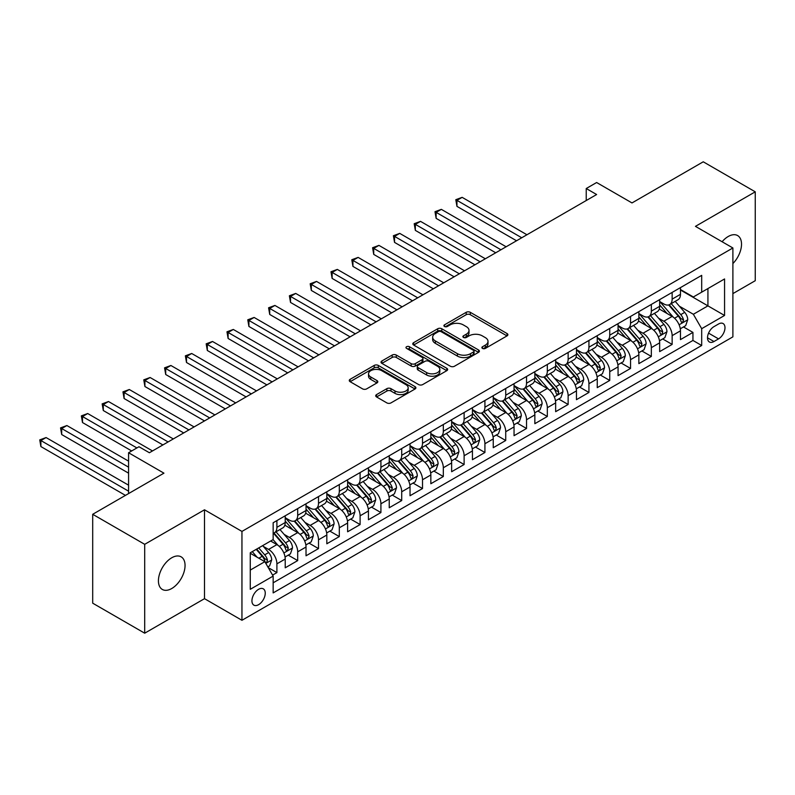 <?xml version="1.0" encoding="UTF-8"?>
<svg xmlns="http://www.w3.org/2000/svg" width="795" height="795" viewBox="0 0 795 795"><rect width="100%" height="100%" fill="white"/><g stroke="black" fill="none" stroke-linecap="round" stroke-linejoin="round"><path stroke-width="1.19" d="M482.486 348.409A2.017 1.163 0 0 0 485.347 348.409L507.041 335.887A2.892 1.669 0 0 0 507.886 334.705A2.892 1.669 0 0 0 507.041 333.532L470.282 312.306A2.892 1.669 0 0 0 466.198 312.306L444.504 324.837A2.017 1.163 0 0 0 443.908 325.662A2.017 1.163 0 0 0 444.504 326.487A2.017 1.163 0 0 0 447.366 326.487L450.169 324.867A9.242 5.336 0 0 1 463.237 324.867L466.307 326.636A9.242 5.336 0 0 1 469.01 330.402A9.242 5.336 0 0 1 466.307 334.178L463.495 335.798A2.017 1.163 0 0 0 462.899 336.623A2.017 1.163 0 0 0 463.495 337.448A2.017 1.163 0 0 0 466.357 337.448L469.159 335.828A9.242 5.336 0 0 1 482.227 335.828L485.288 337.597A9.242 5.336 0 0 1 488.001 341.373A9.242 5.336 0 0 1 485.288 345.139L482.486 346.759A2.017 1.163 0 0 0 481.889 347.584A2.017 1.163 0 0 0 482.486 348.409L482.486 346.759M171.74 588.519A18.832 10.872 120 0 0 184.042 571.933A18.832 10.872 120 0 0 181.151 556.848A18.832 10.872 120 0 0 171.74 557.772A18.832 10.872 120 0 0 159.437 574.368A18.832 10.872 120 0 0 162.329 589.453A18.832 10.872 120 0 0 171.74 588.519M732.891 263.562A18.832 10.872 120 0 0 737.621 235.568A18.832 10.872 120 0 0 728.21 236.503A18.832 10.872 120 0 0 722.099 241.74M258.594 604.677A9.411 5.436 120 0 0 264.745 596.379A9.411 5.436 120 0 0 263.294 588.837A9.411 5.436 120 0 0 258.594 589.304A9.411 5.436 120 0 0 252.442 597.601A9.411 5.436 120 0 0 253.883 605.144A9.411 5.436 120 0 0 258.594 604.677M376.562 394.598A2.892 1.669 0 0 0 375.717 395.771A2.892 1.669 0 0 0 376.562 396.953L386.877 402.906A2.892 1.669 0 0 0 390.961 402.906L415.05 388.993A2.892 1.669 0 0 0 415.894 387.821A2.892 1.669 0 0 0 415.05 386.638L378.301 365.422A2.892 1.669 0 0 0 374.216 365.422L350.118 379.324A2.892 1.669 0 0 0 349.273 380.507A2.892 1.669 0 0 0 350.118 381.689L362.57 388.874A2.892 1.669 0 0 0 366.654 388.874L376.969 382.922A2.892 1.669 0 0 0 377.814 381.749A2.892 1.669 0 0 0 376.969 380.566L370.788 376.999A7.721 4.462 0 0 1 368.532 373.849A7.721 4.462 0 0 1 373.302 369.725A7.721 4.462 0 0 1 381.719 370.689L405.917 384.661A7.721 4.462 0 0 1 408.173 387.821A7.721 4.462 0 0 1 403.403 391.935A7.721 4.462 0 0 1 394.986 390.971L390.961 388.646A2.892 1.669 0 0 0 386.877 388.646L376.562 394.598L376.562 396.953L386.877 391.041L386.877 388.646M732.891 293.613L755.25 280.705L755.25 191.824L703.247 161.802L631.995 202.934L596.628 182.522L586.233 188.524L596.628 194.527L149.38 452.743L138.976 446.74L128.581 452.743L128.581 493.586M144.7 544.327L144.7 633.198L204.504 598.675L204.504 509.794L144.7 544.327L92.697 514.295L163.939 473.164L128.581 452.743M204.504 509.794L241.948 531.418L732.891 247.97L732.891 336.851L241.948 620.289L241.948 531.418M755.25 191.824L695.446 226.356L732.891 247.97M450.377 366.247A2.892 1.669 0 0 0 454.462 366.247L478.55 352.334A2.892 1.669 0 0 0 479.395 351.151A2.892 1.669 0 0 0 478.55 349.979L441.801 328.752A2.892 1.669 0 0 0 437.717 328.752L413.619 342.665A2.892 1.669 0 0 0 412.774 343.847A2.892 1.669 0 0 0 413.619 345.02L450.377 366.247M407.388 348.846A2.017 1.163 0 0 1 409.435 349.134L409.435 346.729L446.8 368.304A2.892 1.669 0 0 1 447.645 369.486A2.892 1.669 0 0 1 446.8 370.669L422.711 384.571A2.892 1.669 0 0 1 418.627 384.571L381.868 363.355L381.868 361A2.892 1.669 0 0 0 381.024 362.172A2.892 1.669 0 0 0 381.868 363.355M381.868 361L392.183 355.047A2.892 1.669 0 0 1 396.268 355.047L411.174 363.653A2.892 1.669 0 0 0 415.258 363.653L422.095 359.698A2.892 1.669 0 0 0 422.94 358.525A2.892 1.669 0 0 0 422.095 357.343L406.573 348.379A2.017 1.163 0 0 1 405.987 347.554A2.017 1.163 0 0 1 407.229 346.481A2.017 1.163 0 0 1 409.435 346.729M144.7 633.198L92.697 603.176L92.697 514.295M272.586 575.103L276.899 572.609L268.263 567.62M263.354 546.413L268.581 549.424A11.766 6.797 60 0 1 276.899 563.844L285.216 559.034L285.216 567.809L297.698 560.594L288.237 555.139M284.153 534.399L289.38 537.42A11.766 6.797 60 0 1 297.698 551.829L306.025 547.03L306.025 555.794L318.507 548.59L309.036 543.124M304.962 522.394L310.179 525.406A11.766 6.797 60 0 1 318.507 539.825L326.825 535.015L326.825 543.78L339.306 536.575L329.836 531.11M325.761 510.38L330.988 513.401A11.766 6.797 60 0 1 339.306 527.81L347.624 523.011L347.624 531.775L360.105 524.571L350.645 519.105M346.56 498.376L351.788 501.387A11.766 6.797 60 0 1 360.105 515.796L368.433 510.996L368.433 519.761L380.914 512.556L371.444 507.091M367.37 486.361L372.587 489.382A11.766 6.797 60 0 1 380.914 503.791L389.232 498.982L389.232 507.757L401.714 500.552L392.243 495.086M388.169 474.357L393.396 477.368A11.766 6.797 60 0 1 401.714 491.777L410.031 486.977L410.031 495.742L422.513 488.537L413.052 483.072M408.968 462.342L414.195 465.353A11.766 6.797 60 0 1 422.513 479.773L430.84 474.963L430.84 483.738L443.322 476.523L433.851 471.067M429.777 450.328L434.994 453.349A11.766 6.797 60 0 1 443.322 467.758L451.64 462.958L451.64 471.723L464.121 464.519L454.651 459.053M450.576 438.323L455.803 441.334A11.766 6.797 60 0 1 464.121 455.754L472.439 450.944L472.439 459.709L484.92 452.504L475.46 447.038M471.375 426.309L476.603 429.33A11.766 6.797 60 0 1 484.92 443.739L493.248 438.939L493.248 447.704L505.729 440.5L496.259 435.034M492.184 414.304L497.402 417.315A11.766 6.797 60 0 1 505.729 431.725L514.047 426.925L514.047 435.69L526.529 428.485L517.058 423.019M512.984 402.29L518.211 405.311A11.766 6.797 60 0 1 526.529 419.72L534.846 414.911L534.846 423.685L547.328 416.481L537.867 411.015M533.783 390.285L539.01 393.296A11.766 6.797 60 0 1 547.328 407.706L555.655 402.906L555.655 411.671L568.137 404.466L558.666 399.001M554.592 378.271L559.809 381.282A11.766 6.797 60 0 1 568.137 395.701L576.455 390.892L576.455 399.666L588.936 392.452L579.466 386.996M575.391 366.257L580.618 369.278A11.766 6.797 60 0 1 588.936 383.687L597.254 378.887L597.254 387.652L609.735 380.447L600.275 374.982M596.19 354.252L601.418 357.263A11.766 6.797 60 0 1 609.735 371.682L618.063 366.873L618.063 375.637L630.544 368.433L621.074 362.967M617 342.238L622.217 345.259A11.766 6.797 60 0 1 630.544 359.668L638.862 354.868L638.862 363.633L651.344 356.428L641.873 350.963M637.799 330.233L643.016 333.244A11.766 6.797 60 0 1 651.344 347.654L659.661 342.854L659.661 351.619L672.143 344.414L672.143 335.649A11.766 6.797 -120 0 0 663.825 321.24L658.598 318.219M662.682 338.948L672.143 344.414M285.216 559.034A11.766 6.797 -120 0 0 276.899 544.625L270.658 541.017M306.025 547.03A11.766 6.797 -120 0 0 297.698 532.61L284.839 525.187M326.825 535.015A11.766 6.797 -120 0 0 318.507 520.606L305.638 513.173M347.624 523.011A11.766 6.797 -120 0 0 339.306 508.591L326.437 501.168M368.433 510.996A11.766 6.797 -120 0 0 360.105 496.587L347.246 489.154M389.232 498.982A11.766 6.797 -120 0 0 380.914 484.572L368.045 477.149M410.031 486.977A11.766 6.797 -120 0 0 401.714 472.568L388.844 465.135M430.84 474.963A11.766 6.797 -120 0 0 422.513 460.553L409.654 453.13M451.64 462.958A11.766 6.797 -120 0 0 443.322 448.539L430.453 441.116M472.439 450.944A11.766 6.797 -120 0 0 464.121 436.534L451.252 429.101M493.248 438.939A11.766 6.797 -120 0 0 484.92 424.52L472.061 417.097M514.047 426.925A11.766 6.797 -120 0 0 505.729 412.516L492.86 405.082M534.846 414.911A11.766 6.797 -120 0 0 526.529 400.501L513.659 393.078M555.655 402.906A11.766 6.797 -120 0 0 547.328 388.497L534.469 381.063M576.455 390.892A11.766 6.797 -120 0 0 568.137 376.482L555.268 369.059M597.254 378.887A11.766 6.797 -120 0 0 588.936 364.468L576.067 357.044M618.063 366.873A11.766 6.797 -120 0 0 609.735 352.463L596.876 345.03M638.862 354.868A11.766 6.797 -120 0 0 630.544 340.449L617.675 333.026M659.661 342.854A11.766 6.797 -120 0 0 651.344 328.444L638.474 321.011M718.531 324.002L713.96 326.636A9.123 5.267 120 0 0 707.997 334.675A9.123 5.267 120 0 0 709.398 341.989A9.123 5.267 120 0 0 713.96 341.532L718.531 338.889A9.123 5.267 120 0 0 724.493 330.859A9.123 5.267 120 0 0 723.092 323.545A9.123 5.267 120 0 0 718.531 324.002M250.266 570.085L264.834 561.677L273.152 576.087L273.152 592.911L701.687 345.497L701.687 328.683L693.359 314.273L679.407 306.214M273.152 576.087L250.266 589.304L250.266 552.793L273.152 539.576L273.152 522.762L701.687 275.358L701.687 292.172L724.563 278.956L724.563 315.466L701.687 328.683M285.216 517.724L289.38 520.129A11.766 6.797 60 0 0 295.263 520.705L303.581 515.905A11.766 6.797 -120 0 0 306.025 510.519L306.025 503.791M306.025 505.709L310.179 508.114A11.766 6.797 60 0 0 316.062 508.701L324.39 503.891A11.766 6.797 -120 0 0 326.825 498.505L326.825 491.777M326.825 493.705L330.988 496.1A11.766 6.797 60 0 0 336.871 496.686L345.189 491.886A11.766 6.797 -120 0 0 347.624 486.49L347.624 479.773M347.624 481.691L351.788 484.095A11.766 6.797 60 0 0 357.671 484.672L365.988 479.872A11.766 6.797 -120 0 0 368.433 474.486L368.433 467.758M368.433 469.686L372.587 472.081A11.766 6.797 60 0 0 378.47 472.667L386.797 467.858A11.766 6.797 -120 0 0 389.232 462.471L389.232 455.754M389.232 457.672L393.396 460.076A11.766 6.797 60 0 0 399.279 460.653L407.597 455.853A11.766 6.797 -120 0 0 410.031 450.467L410.031 443.739M410.031 445.657L414.195 448.062A11.766 6.797 60 0 0 420.078 448.648L428.396 443.839A11.766 6.797 -120 0 0 430.84 438.452L430.84 431.725M430.84 433.653L434.994 436.058A11.766 6.797 60 0 0 440.877 436.634L449.205 431.834A11.766 6.797 -120 0 0 451.64 426.448L451.64 419.72M451.64 421.638L455.803 424.043A11.766 6.797 60 0 0 461.686 424.629L470.004 419.82A11.766 6.797 -120 0 0 472.439 414.434L472.439 407.706M472.439 409.634L476.603 412.029A11.766 6.797 60 0 0 482.486 412.615L490.803 407.815A11.766 6.797 -120 0 0 493.248 402.419L493.248 395.701M493.248 397.619L497.402 400.024A11.766 6.797 60 0 0 503.285 400.601L511.612 395.801A11.766 6.797 -120 0 0 514.047 390.415L514.047 383.687M514.047 385.615L518.211 388.01A11.766 6.797 60 0 0 524.094 388.596L532.412 383.786A11.766 6.797 -120 0 0 534.846 378.4L534.846 371.682M534.846 373.6L539.01 376.005A11.766 6.797 60 0 0 544.893 376.582L553.211 371.782A11.766 6.797 -120 0 0 555.655 366.396L555.655 359.668M555.655 361.586L559.809 363.991A11.766 6.797 60 0 0 565.692 364.577L574.02 359.767A11.766 6.797 -120 0 0 576.455 354.381L576.455 347.654M576.455 349.581L580.618 351.986A11.766 6.797 60 0 0 586.501 352.563L594.819 347.763A11.766 6.797 -120 0 0 597.254 342.377L597.254 335.649M597.254 337.567L601.418 339.972A11.766 6.797 60 0 0 607.301 340.558L615.618 335.748A11.766 6.797 -120 0 0 618.063 330.362L618.063 323.635M618.063 325.562L622.217 327.957A11.766 6.797 60 0 0 628.1 328.544L636.427 323.744A11.766 6.797 -120 0 0 638.862 318.348L638.862 311.63M638.862 313.548L643.016 315.953A11.766 6.797 60 0 0 648.909 316.529L657.226 311.729A11.766 6.797 -120 0 0 659.661 306.343L659.661 299.616M273.152 582.815L692.942 340.449L692.942 332.409L680.46 339.614L680.46 330.839A11.766 6.797 -120 0 0 672.143 316.43L659.284 309.007M659.661 301.543L663.825 303.938A11.766 6.797 -120 0 0 669.708 304.525A11.766 6.797 -120 0 0 672.143 299.139L672.143 292.411M669.708 304.525L678.026 299.715A11.766 6.797 -120 0 0 680.46 294.329L680.46 287.611M276.899 520.606L276.899 527.333A11.766 6.797 60 0 1 274.464 532.72A11.766 6.797 60 0 1 273.152 533.197M274.464 532.72L282.781 527.91A11.766 6.797 -120 0 0 285.216 522.524L285.216 515.796M297.698 508.591L297.698 515.319A11.766 6.797 60 0 1 295.263 520.705M318.507 496.587L318.507 503.305A11.766 6.797 60 0 1 316.062 508.701M339.306 484.572L339.306 491.3A11.766 6.797 60 0 1 336.871 496.686M360.105 472.568L360.105 479.286A11.766 6.797 60 0 1 357.671 484.672M380.914 460.553L380.914 467.281A11.766 6.797 60 0 1 378.47 472.667M401.714 448.539L401.714 455.267A11.766 6.797 60 0 1 399.279 460.653M422.513 436.534L422.513 443.262A11.766 6.797 60 0 1 420.078 448.648M443.322 424.52L443.322 431.248A11.766 6.797 60 0 1 440.877 436.634M464.121 412.516L464.121 419.233A11.766 6.797 60 0 1 461.686 424.629M484.92 400.501L484.92 407.229A11.766 6.797 60 0 1 482.486 412.615M505.729 388.497L505.729 395.214A11.766 6.797 60 0 1 503.285 400.601M526.529 376.482L526.529 383.21A11.766 6.797 60 0 1 524.094 388.596M547.328 364.468L547.328 371.195A11.766 6.797 60 0 1 544.893 376.582M568.137 352.463L568.137 359.191A11.766 6.797 60 0 1 565.692 364.577M588.936 340.449L588.936 347.177A11.766 6.797 60 0 1 586.501 352.563M609.735 328.444L609.735 335.162A11.766 6.797 60 0 1 607.301 340.558M630.544 316.43L630.544 323.158A11.766 6.797 60 0 1 628.1 328.544M651.344 304.425L651.344 311.143A11.766 6.797 60 0 1 648.909 316.529M651.344 347.654L651.344 356.428M630.544 359.668L630.544 368.433M609.735 371.682L609.735 380.447M588.936 383.687L588.936 392.452M568.137 395.701L568.137 404.466M547.328 407.706L547.328 416.481M526.529 419.72L526.529 428.485M505.729 431.725L505.729 440.5M484.92 443.739L484.92 452.504M464.121 455.754L464.121 464.519M443.322 467.758L443.322 476.523M422.513 479.773L422.513 488.537M401.714 491.777L401.714 500.552M380.914 503.791L380.914 512.556M360.105 515.796L360.105 524.571M339.306 527.81L339.306 536.575M318.507 539.825L318.507 548.59M297.698 551.829L297.698 560.594M276.899 563.844L276.899 572.609M264.834 561.677L250.266 553.27M693.359 314.273L707.928 305.866L707.928 288.565L724.563 278.956M680.46 290.006L724.563 315.466M680.46 289.529L693.359 296.972L701.687 292.172M204.504 598.675L241.948 620.289M586.233 188.524L586.233 200.529M683.481 326.944L692.942 332.409M692.942 340.449L701.687 345.497M483.29 348.697L485.288 347.544A9.242 5.336 0 0 0 488.001 343.768L488.001 341.373M469.01 330.402L469.01 332.807A9.242 5.336 0 0 1 466.307 336.583L464.3 337.736M507.001 335.907L470.282 314.711A2.892 1.669 0 0 0 466.198 314.711L445.309 326.775M478.51 352.354L441.801 331.157A2.892 1.669 0 0 0 437.717 331.157L413.658 345.05M473.452 351.976A2.017 1.163 0 0 0 474.039 351.151A2.017 1.163 0 0 0 473.452 350.327L441.185 331.704A2.017 1.163 0 0 0 438.333 331.704L435.372 333.413A9.242 5.336 0 0 0 432.659 337.179A9.242 5.336 0 0 0 435.372 340.956L457.423 353.686A9.242 5.336 0 0 0 470.491 353.686L473.452 351.976L473.452 354.381A2.017 1.163 0 0 0 474.039 353.556L474.039 351.151M432.659 337.179L432.659 339.584A9.242 5.336 0 0 0 435.372 343.361L435.372 340.956M473.452 354.381L470.491 356.09A9.242 5.336 0 0 1 457.423 356.09L435.372 343.361M381.908 363.375L392.183 357.442L392.183 355.047M422.94 358.525L422.94 360.92A2.892 1.669 0 0 1 422.095 362.103L415.258 366.048A2.892 1.669 0 0 1 411.174 366.048L396.268 357.442A2.892 1.669 0 0 0 392.183 357.442M409.435 349.134L446.76 370.689M426.637 372.577A7.721 4.462 0 0 0 435.054 373.551A7.721 4.462 0 0 0 439.824 369.427A7.721 4.462 0 0 0 437.558 366.276L429.042 361.347A2.892 1.669 0 0 0 424.957 361.347L418.11 365.303A2.892 1.669 0 0 0 417.266 366.475A2.892 1.669 0 0 0 418.11 367.658L426.637 372.577L426.637 374.982A7.721 4.462 0 0 0 435.054 375.946A7.721 4.462 0 0 0 439.824 371.831L439.824 369.427M417.266 366.475L417.266 368.88A2.892 1.669 0 0 0 418.11 370.063L418.11 367.658M426.637 374.982L418.11 370.063M408.173 387.821L408.173 390.216A7.721 4.462 0 0 1 403.403 394.34A7.721 4.462 0 0 1 394.986 393.376L390.961 391.041A2.892 1.669 0 0 0 386.877 391.041M368.532 373.849L368.532 376.254A7.721 4.462 0 0 0 370.788 379.404L370.788 376.999M376.929 382.942L370.788 379.404M415.01 389.013L378.301 367.817A2.892 1.669 0 0 0 374.216 367.817L350.158 381.709M680.291 328.782L685.668 325.682L687.745 319.67A7.801 4.502 -120 0 0 684.714 312.356L675.203 301.345M673.295 317.195L662.026 304.137A22.508 12.998 -120 0 0 659.661 301.663M667.114 313.528L660.814 306.234A18.683 10.782 -120 0 0 659.661 304.972M526.946 234.764L462.143 197.349L456.946 200.35L456.946 206.362L516.541 240.766M668.645 304.942L678.264 316.072A7.801 4.502 60 0 1 681.037 321.448L681.603 322.373L682.657 322.223L683.541 320.007A7.801 4.502 -120 0 0 680.759 314.631L671.248 303.63M669.211 304.763L679.546 316.728A3.975 2.296 60 0 1 680.54 318.278L683.541 320.007M456.946 206.362L455.803 199.694L521.739 237.765M455.803 199.694L462.143 197.349M659.492 340.797L664.858 337.686L666.945 331.684A7.801 4.502 -120 0 0 663.905 324.36L654.404 313.359M652.496 329.2L641.227 316.152A22.508 12.998 -120 0 0 638.862 313.677M646.315 325.543L640.015 318.239A18.683 10.782 -120 0 0 638.862 316.986M506.137 246.768L441.344 209.363L436.137 212.364L436.137 218.367L495.742 252.78M647.846 316.957L657.455 328.087A7.801 4.502 60 0 1 660.238 333.453L660.804 334.377L661.857 334.238L662.732 332.012A7.801 4.502 -120 0 0 659.959 326.646L650.449 315.645M648.412 316.778L658.737 328.733A3.975 2.296 60 0 1 659.741 330.293L662.732 332.012M436.137 218.367L434.994 211.699L500.939 249.779M434.994 211.699L441.344 209.363M638.683 352.801L644.059 349.701L646.136 343.698A7.801 4.502 -120 0 0 643.105 336.374L633.595 325.374M631.697 341.214L620.428 328.166A22.508 12.998 -120 0 0 618.063 325.692M625.516 337.547L619.206 330.253A18.683 10.782 -120 0 0 618.063 328.991M485.338 258.782L420.535 221.368L415.338 224.369L415.338 230.381L474.933 264.785M627.046 328.971L636.656 340.101A7.801 4.502 60 0 1 639.438 345.467L640.005 346.391L641.058 346.242L641.933 344.026A7.801 4.502 -120 0 0 639.15 338.66L629.65 327.649M627.603 328.782L637.938 340.747A3.975 2.296 60 0 1 638.942 342.297L641.933 344.026M415.338 230.381L414.195 223.713L480.14 261.784M414.195 223.713L420.535 221.368M617.884 364.816L623.26 361.705L625.337 355.703A7.801 4.502 -120 0 0 622.306 348.389L612.796 337.378M610.898 353.219L599.619 340.171A22.508 12.998 -120 0 0 597.254 337.696M604.707 349.562L598.406 342.257A18.683 10.782 -120 0 0 597.254 341.005M464.538 270.797L399.736 233.382L394.539 236.383L394.539 242.386L454.134 276.799M606.237 340.976L615.857 352.106A7.801 4.502 60 0 1 618.629 357.482L619.196 358.406L620.249 358.257L621.134 356.041A7.801 4.502 -120 0 0 618.351 350.665L608.841 339.664M606.804 340.797L617.139 352.751A3.975 2.296 60 0 1 618.132 354.312L621.134 356.041M394.539 242.386L393.396 235.727L459.331 273.798M393.396 235.727L399.736 233.382M597.085 376.82L602.461 373.72L604.538 367.717A7.801 4.502 -120 0 0 601.497 360.393L591.997 349.393M590.089 365.233L578.82 352.185A22.508 12.998 -120 0 0 576.455 349.711M583.908 361.566L577.607 354.272A18.683 10.782 -120 0 0 576.455 353.02M443.729 282.801L378.937 245.387L373.729 248.398L373.729 254.4L433.335 288.804M585.438 352.99L595.048 364.12A7.801 4.502 60 0 1 597.83 369.486L598.396 370.41L599.45 370.261L600.324 368.045A7.801 4.502 -120 0 0 597.552 362.679L588.042 351.668M586.004 352.801L596.33 364.766A3.975 2.296 60 0 1 597.333 366.316L600.324 368.045M373.729 254.4L372.587 247.732L438.532 285.803M372.587 247.732L378.937 245.387M576.276 388.834L581.652 385.734L583.729 379.722A7.801 4.502 -120 0 0 580.698 372.408L571.188 361.397M569.29 377.247L558.02 364.19A22.508 12.998 -120 0 0 555.655 361.715M563.108 373.58L556.798 366.276A18.683 10.782 -120 0 0 555.655 365.024M422.93 294.816L358.128 257.401L352.93 260.402L352.93 266.404L412.526 300.818M564.639 364.994L574.248 376.124A7.801 4.502 60 0 1 577.031 381.501L577.597 382.425L578.651 382.276L579.525 380.06A7.801 4.502 -120 0 0 576.743 374.684L567.242 363.683M565.195 364.816L575.53 376.78A3.975 2.296 60 0 1 576.534 378.331L579.525 380.06M352.93 266.404L351.788 259.746L417.733 297.817M351.788 259.746L358.128 257.401M555.476 400.849L560.853 397.739L562.93 391.736A7.801 4.502 -120 0 0 559.899 384.412L550.388 373.411M548.49 389.252L537.211 376.204A22.508 12.998 -120 0 0 534.846 373.729M542.299 385.595L535.999 378.291A18.683 10.782 -120 0 0 534.846 377.039M402.131 306.82L337.328 269.416L332.131 272.417L332.131 278.419L391.726 312.833M543.83 377.009L553.449 388.139A7.801 4.502 60 0 1 556.222 393.505L556.788 394.429L557.842 394.28L558.726 392.064A7.801 4.502 -120 0 0 555.944 386.698L546.433 375.697M544.396 376.83L554.731 388.785A3.975 2.296 60 0 1 555.725 390.335L558.726 392.064M332.131 278.419L330.988 271.751L396.924 309.821M330.988 271.751L337.328 269.416M534.677 412.853L540.053 409.753L542.13 403.741A7.801 4.502 -120 0 0 539.09 396.427L529.589 385.416M527.681 401.266L516.412 388.208A22.508 12.998 -120 0 0 514.047 385.734M521.5 397.599L515.2 390.305A18.683 10.782 -120 0 0 514.047 389.043M381.322 318.835L316.529 281.42L311.322 284.421L311.322 290.433L370.927 324.837M523.031 389.013L532.64 400.143A7.801 4.502 60 0 1 535.423 405.52L535.989 406.444L537.042 406.295L537.917 404.079A7.801 4.502 -120 0 0 535.144 398.702L525.634 387.702M523.597 388.834L533.922 400.799A3.975 2.296 60 0 1 534.926 402.349L537.917 404.079M311.322 290.433L310.179 283.765L376.124 321.836M310.179 283.765L316.529 281.42M513.868 424.868L519.244 421.757L521.321 415.755A7.801 4.502 -120 0 0 518.29 408.431L508.79 397.43M506.882 413.271L495.613 400.223A22.508 12.998 -120 0 0 493.248 397.748M500.701 409.614L494.391 402.31A18.683 10.782 -120 0 0 493.248 401.058M360.523 330.839L295.72 293.434L290.523 296.436L290.523 302.438L350.118 336.851M502.231 401.028L511.841 412.158A7.801 4.502 60 0 1 514.623 417.524L515.19 418.448L516.243 418.309L517.118 416.083A7.801 4.502 -120 0 0 514.335 410.717L504.835 399.716M502.798 400.849L513.123 412.804A3.975 2.296 60 0 1 514.127 414.364L517.118 416.083M290.523 302.438L289.38 295.77L355.325 333.85M289.38 295.77L295.72 293.434M493.069 436.872L498.445 433.772L500.522 427.77A7.801 4.502 -120 0 0 497.491 420.446L487.981 409.445M486.083 425.285L474.804 412.237A22.508 12.998 -120 0 0 472.439 409.763M479.892 421.618L473.591 414.324A18.683 10.782 -120 0 0 472.439 413.062M339.723 342.854L274.921 305.439L269.724 308.44L269.724 314.452L329.319 348.856M481.422 413.042L491.042 424.172A7.801 4.502 60 0 1 493.814 429.538L494.381 430.463L495.434 430.314L496.319 428.098A7.801 4.502 -120 0 0 493.536 422.731L484.026 411.721M481.989 412.853L492.324 424.818A3.975 2.296 60 0 1 493.317 426.368L496.319 428.098M269.724 314.452L268.581 307.784L334.516 345.855M268.581 307.784L274.921 305.439M472.27 448.887L477.646 445.776L479.723 439.774A7.801 4.502 -120 0 0 476.682 432.46L467.182 421.449M465.274 437.29L454.005 424.242A22.508 12.998 -120 0 0 451.64 421.767M459.093 433.633L452.792 426.329A18.683 10.782 -120 0 0 451.64 425.077M318.914 354.868L254.122 317.453L248.915 320.455L248.915 326.457L308.52 360.87M460.623 425.047L470.233 436.177A7.801 4.502 60 0 1 473.015 441.553L473.582 442.477L474.635 442.328L475.509 440.112A7.801 4.502 -120 0 0 472.737 434.736L463.227 423.735M461.189 424.868L471.515 436.823A3.975 2.296 60 0 1 472.518 438.383L475.509 440.112M248.915 326.457L247.772 319.799L313.717 357.869M247.772 319.799L254.122 317.453M451.461 460.891L456.837 457.791L458.914 451.789A7.801 4.502 -120 0 0 455.883 444.465L446.383 433.464M444.475 449.304L433.205 436.256A22.508 12.998 -120 0 0 430.84 433.782M438.293 445.637L431.983 438.343A18.683 10.782 -120 0 0 430.84 437.091M298.115 366.873L233.313 329.458L228.115 332.469L228.115 338.471L287.71 372.875M439.824 437.061L449.433 448.191A7.801 4.502 60 0 1 452.216 453.557L452.782 454.482L453.836 454.333L454.71 452.116A7.801 4.502 -120 0 0 451.928 446.75L442.427 435.74M440.39 436.872L450.715 448.837A3.975 2.296 60 0 1 451.719 450.387L454.71 452.116M228.115 338.471L226.972 331.803L292.918 369.874M226.972 331.803L233.313 329.458M430.661 472.906L436.038 469.805L438.115 463.793A7.801 4.502 -120 0 0 435.084 456.479L425.573 445.468M423.675 461.319L412.396 448.261A22.508 12.998 -120 0 0 410.031 445.786M417.484 457.652L411.184 450.348A18.683 10.782 -120 0 0 410.031 449.096M277.316 378.887L212.513 341.472L207.316 344.474L207.316 350.476L266.911 384.889M419.015 449.066L428.634 460.196A7.801 4.502 60 0 1 431.407 465.572L431.973 466.496L433.027 466.347L433.911 464.131A7.801 4.502 -120 0 0 431.128 458.755L421.618 447.754M419.581 448.887L429.916 460.852A3.975 2.296 60 0 1 430.91 462.402L433.911 464.131M207.316 350.476L206.173 343.818L272.109 381.888M206.173 343.818L212.513 341.472M409.862 484.92L415.238 481.81L417.315 475.808A7.801 4.502 -120 0 0 414.274 468.484L404.774 457.483M402.866 473.323L391.597 460.275A22.508 12.998 -120 0 0 389.232 457.801M396.685 469.666L390.385 462.362A18.683 10.782 -120 0 0 389.232 461.11M256.507 390.892L191.714 353.487L186.507 356.488L186.507 362.49L246.112 396.904M398.216 461.08L407.825 472.21A7.801 4.502 60 0 1 410.608 477.576L411.174 478.501L412.227 478.352L413.102 476.135A7.801 4.502 -120 0 0 410.329 470.769L400.819 459.768M398.782 460.901L409.107 472.856A3.975 2.296 60 0 1 410.111 474.406L413.102 476.135M186.507 362.49L185.364 355.822L251.309 393.893M185.364 355.822L191.714 353.487M389.053 496.925L394.429 493.824L396.506 487.812A7.801 4.502 -120 0 0 393.475 480.498L383.975 469.487M382.067 485.338L370.798 472.28A22.508 12.998 -120 0 0 368.433 469.805M375.886 481.671L369.576 474.377A18.683 10.782 -120 0 0 368.433 473.114M235.708 402.906L170.905 365.491L165.708 368.492L165.708 374.505L225.303 408.908M377.416 473.085L387.026 484.215A7.801 4.502 60 0 1 389.808 489.591L390.375 490.515L391.428 490.366L392.303 488.15A7.801 4.502 -120 0 0 389.52 482.774L380.02 471.773M377.983 472.906L388.308 484.871A3.975 2.296 60 0 1 389.312 486.421L392.303 488.15M165.708 374.505L164.565 367.837L230.51 405.907M164.565 367.837L170.905 365.491M368.254 508.939L373.63 505.829L375.707 499.826A7.801 4.502 -120 0 0 372.676 492.503L363.166 481.502M361.268 497.342L349.989 484.294A22.508 12.998 -120 0 0 347.624 481.82M355.087 493.685L348.776 486.381A18.683 10.782 -120 0 0 347.624 485.129M214.908 414.911L150.106 377.506L144.909 380.507L144.909 386.509L204.504 420.923M356.607 485.099L366.227 496.229A7.801 4.502 60 0 1 368.999 501.595L369.566 502.519L370.619 502.38L371.503 500.154A7.801 4.502 -120 0 0 368.721 494.788L359.211 483.787M357.174 484.92L367.509 496.875A3.975 2.296 60 0 1 368.502 498.435L371.503 500.154M144.909 386.509L143.766 379.841L209.701 417.922M143.766 379.841L150.106 377.506M347.455 520.944L352.831 517.843L354.908 511.841A7.801 4.502 -120 0 0 351.867 504.517L342.367 493.516M340.459 509.356L329.19 496.309A22.508 12.998 -120 0 0 326.825 493.834M334.278 505.69L327.977 498.395A18.683 10.782 -120 0 0 326.825 497.133M194.099 426.925L129.307 389.51L124.099 392.511L124.099 398.524L183.705 432.927M335.808 497.114L345.418 508.243A7.801 4.502 60 0 1 348.2 513.61L348.767 514.534L349.82 514.385L350.694 512.169A7.801 4.502 -120 0 0 347.922 506.803L338.412 495.792M336.374 496.925L346.7 508.889A3.975 2.296 60 0 1 347.703 510.44L350.694 512.169M124.099 398.524L122.957 391.856L188.902 429.926M122.957 391.856L129.307 389.51M326.646 532.958L332.022 529.848L334.099 523.845A7.801 4.502 -120 0 0 331.068 516.531L321.568 505.521M319.66 521.361L308.39 508.313A22.508 12.998 -120 0 0 306.025 505.839M313.478 517.704L307.168 510.4A18.683 10.782 -120 0 0 306.025 509.148M173.3 438.939L108.498 401.525L103.3 404.526L103.3 410.528L162.895 444.942M315.009 509.118L324.618 520.248A7.801 4.502 60 0 1 327.401 525.624L327.967 526.548L329.021 526.399L329.895 524.183A7.801 4.502 -120 0 0 327.113 518.807L317.612 507.806M315.575 508.939L325.9 520.894A3.975 2.296 60 0 1 326.904 522.454L329.895 524.183M103.3 410.528L102.157 403.87L168.103 441.941M102.157 403.87L108.498 401.525M305.846 544.963L311.223 541.862L313.3 535.86A7.801 4.502 -120 0 0 310.269 528.536L300.758 517.535M298.86 533.375L287.581 520.327A22.508 12.998 -120 0 0 285.216 517.853M292.679 529.708L286.369 522.414A18.683 10.782 -120 0 0 285.216 521.162M152.501 450.944L87.698 413.529L82.501 416.54L82.501 422.543L131.692 450.944M294.2 521.132L303.819 532.262A7.801 4.502 60 0 1 306.592 537.629L307.168 538.553L308.222 538.404L309.096 536.188A7.801 4.502 -120 0 0 306.314 530.822L296.803 519.811M294.766 520.944L305.101 532.908A3.975 2.296 60 0 1 306.095 534.459L309.096 536.188M82.501 422.543L81.358 415.874L136.899 447.943M81.358 415.874L87.698 413.529M285.047 556.977L290.423 553.877L292.5 547.864A7.801 4.502 -120 0 0 289.459 540.55L279.959 529.54M278.051 545.39L273.083 539.626M271.87 541.723L271.065 540.789M128.581 461.15L66.899 425.544L61.692 428.545L61.692 434.547L128.581 473.164M273.401 533.137L283.01 544.267A7.801 4.502 60 0 1 285.793 549.643L286.359 550.567L287.412 550.418L288.287 548.202A7.801 4.502 -120 0 0 285.514 542.826L276.004 531.825M273.967 532.958L284.292 544.923A3.975 2.296 60 0 1 285.296 546.473L288.287 548.202M61.692 434.547L60.549 427.889L128.581 467.162M60.549 427.889L66.899 425.544M267.845 566.905L269.614 565.881L271.701 559.879A7.801 4.502 -120 0 0 268.66 552.555L262.678 545.628M257.093 557.206L252.273 551.631M251.071 553.737L250.266 552.813M128.581 485.179L46.09 437.558L40.893 440.559L40.893 446.561L125.451 495.384M256.228 549.355L262.211 556.281A7.801 4.502 60 0 1 264.993 561.648L265.56 562.572L266.613 562.423L267.488 560.207A7.801 4.502 -120 0 0 264.705 554.84L258.723 547.914M256.705 549.077L263.493 556.927A3.975 2.296 60 0 1 264.497 558.478L267.488 560.207M40.893 446.561L39.75 439.893L128.581 491.181M39.75 439.893L46.09 437.558M268.581 549.424L276.899 544.625M289.38 537.42L297.698 532.61M310.179 525.406L318.507 520.606M330.988 513.401L339.306 508.591M351.788 501.387L360.105 496.587M372.587 489.382L380.914 484.572M393.396 477.368L401.714 472.568M414.195 465.353L422.513 460.553M434.994 453.349L443.322 448.539M455.803 441.334L464.121 436.534M476.603 429.33L484.92 424.52M497.402 417.315L505.729 412.516M518.211 405.311L526.529 400.501M539.01 393.296L547.328 388.497M559.809 381.282L568.137 376.482M580.618 369.278L588.936 364.468M601.418 357.263L609.735 352.463M622.217 345.259L630.544 340.449M643.016 333.244L651.344 328.444M663.825 321.24L672.143 316.43M672.143 299.139L680.46 294.329M276.899 527.333L285.216 522.524M297.698 515.319L306.025 510.519M318.507 503.305L326.825 498.505M339.306 491.3L347.624 486.49M360.105 479.286L368.433 474.486M380.914 467.281L389.232 462.471M401.714 455.267L410.031 450.467M422.513 443.262L430.84 438.452M443.322 431.248L451.64 426.448M464.121 419.233L472.439 414.434M484.92 407.229L493.248 402.419M505.729 395.214L514.047 390.415M526.529 383.21L534.846 378.4M547.328 371.195L555.655 366.396M568.137 359.191L576.455 354.381M588.936 347.177L597.254 342.377M609.735 335.162L618.063 330.362M630.544 323.158L638.862 318.348M651.344 311.143L659.661 306.343M672.143 335.649L680.46 330.839M708.554 333.135L718.531 338.889M707.51 337.805L713.96 341.532M485.288 347.544L485.288 345.139M463.495 337.448L463.495 335.798M466.307 336.583L466.307 334.178M444.504 326.487L444.504 324.837M466.198 314.711L466.198 312.306M470.282 314.711L470.282 312.306M507.041 335.887L507.041 333.532M413.619 345.02L413.619 342.665M437.717 331.157L437.717 328.752M441.801 331.157L441.801 328.752M478.55 352.334L478.55 349.979M457.423 356.09L457.423 353.686M470.491 356.09L470.491 353.686M396.268 357.442L396.268 355.047M411.174 366.048L411.174 363.653M415.258 366.048L415.258 363.653M422.095 362.103L422.095 359.698M446.8 370.669L446.8 368.304M390.961 391.041L390.961 388.646M394.986 393.376L394.986 390.971M376.969 382.922L376.969 380.566M350.118 381.689L350.118 379.324M374.216 367.817L374.216 365.422M378.301 367.817L378.301 365.422M415.05 388.993L415.05 386.638M679.099 324.787L687.695 319.828M662.026 304.137L663.1 303.521M680.759 314.631L684.714 312.356M674.538 318.229L678.264 316.072M658.3 336.792L666.896 331.833M641.227 316.152L642.3 315.536M659.959 326.646L663.905 324.36M653.738 330.233L657.455 328.087M637.501 348.806L646.087 343.847M620.428 328.166L621.491 327.54M639.15 338.66L643.105 336.374M632.939 342.248L636.656 340.101M616.691 360.821L625.287 355.852M599.619 340.171L600.692 339.554M618.351 350.665L622.306 348.389M612.13 354.252L615.857 352.106M595.892 372.825L604.488 367.866M578.82 352.185L579.893 351.559M597.552 362.679L601.497 360.393M591.331 366.266L595.048 364.12M575.093 384.84L583.679 379.871M558.02 364.19L559.084 363.573M576.743 374.684L580.698 372.408M570.532 378.271L574.248 376.124M554.284 396.844L562.88 391.885M537.211 376.204L538.285 375.588M555.944 386.698L559.899 384.412M549.733 390.285L553.449 388.139M533.485 408.859L542.081 403.9M516.412 388.208L517.485 387.592M535.144 398.702L539.09 396.427M528.923 402.3L532.64 400.143M512.686 420.863L521.272 415.904M495.613 400.223L496.676 399.607M514.335 410.717L518.29 408.431M508.124 414.304L511.841 412.158M491.876 432.878L500.472 427.919M474.804 412.237L475.877 411.611M493.536 422.731L497.491 420.446M487.325 426.319L491.042 424.172M471.077 444.892L479.673 439.923M454.005 424.242L455.078 423.626M472.737 434.736L476.682 432.46M466.516 438.323L470.233 436.177M450.278 456.896L458.864 451.938M433.205 436.256L434.269 435.63M451.928 446.75L455.883 444.465M445.717 450.338L449.433 448.191M429.469 468.911L438.065 463.942M412.396 448.261L413.47 447.645M431.128 458.755L435.084 456.479M424.918 462.342L428.634 460.196M408.67 480.915L417.266 475.957M391.597 460.275L392.67 459.659M410.329 470.769L414.274 468.484M404.108 474.357L407.825 472.21M387.871 492.93L396.457 487.971M370.798 472.28L371.861 471.664M389.52 482.774L393.475 480.498M383.309 486.371L387.026 484.215M367.061 504.934L375.657 499.976M349.989 484.294L351.062 483.678M368.721 494.788L372.676 492.503M362.51 498.376L366.227 496.229M346.262 516.949L354.858 511.99M329.19 496.309L330.263 495.683M347.922 506.803L351.867 504.517M341.701 510.39L345.418 508.243M325.463 528.963L334.049 523.994M308.39 508.313L309.454 507.697M327.113 518.807L331.068 516.531M320.902 522.394L324.618 520.248M304.654 540.968L313.25 536.009M287.581 520.327L288.655 519.701M306.314 530.822L310.269 528.536M300.103 534.409L303.819 532.262M283.855 552.982L292.451 548.013M285.514 542.826L289.459 540.55M279.293 546.413L283.01 544.267M265.818 563.387L271.642 560.028M264.705 554.84L268.66 552.555M258.842 558.219L262.211 556.281"/></g></svg>
